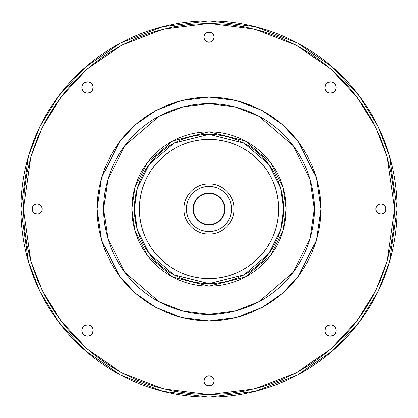 <?xml version="1.0" encoding="UTF-8"?>
<svg xmlns="http://www.w3.org/2000/svg" width="418" height="418" viewBox="0 0 418 418"><rect width="100%" height="100%" fill="white"/><g stroke="black" fill="none" stroke-linecap="round" stroke-linejoin="round"><path stroke-width="0.63" d="M203.984 380.798A5.016 5.016 0 0 1 209 375.782A5.016 5.016 0 0 1 214.016 380.798L213.635 382.716L212.548 384.346L210.918 385.433L209 385.814L207.082 385.433L205.452 384.346L204.365 382.716L203.984 380.798L204.83 378.013L207.082 376.163L209.977 375.876L212.548 377.25L213.635 378.88L214.016 380.798L213.635 378.88L212.548 377.25L209.977 375.876L207.082 376.163L205.452 377.25L204.365 378.88L204.078 381.775L204.83 383.583L207.082 385.433L209 385.814L210.918 385.433L212.548 384.346L213.635 382.716L214.016 380.798A5.016 5.016 0 0 1 209 385.814A5.016 5.016 0 0 1 203.984 380.798M81.876 330.481A5.643 5.643 0 0 1 87.519 324.838A5.643 5.643 0 0 1 93.162 330.481L92.211 333.616L93.057 331.578L93.057 329.379L93.162 330.481A5.643 5.643 0 0 1 87.519 336.124A5.643 5.643 0 0 1 81.876 330.481L82.309 328.318L83.532 326.489L81.985 329.379L81.985 331.578L81.876 330.481M32.186 209A5.016 5.016 0 0 1 37.202 203.984A5.016 5.016 0 0 1 42.218 209L32.186 209L42.218 209L41.837 210.918L40.75 212.548L39.12 213.635L37.202 214.016L34.417 213.17L32.567 210.918L32.28 208.023L33.654 205.452L36.225 204.078L38.179 204.078L40.75 205.452L42.124 208.023L42.218 209L41.837 207.082L40.75 205.452L38.179 204.078L36.225 204.078L33.654 205.452L32.28 208.023L32.28 209.977L33.654 212.548L35.284 213.635L38.179 213.922L39.987 213.17L41.837 210.918L42.218 209A5.016 5.016 0 0 1 37.202 214.016A5.016 5.016 0 0 1 32.186 209M81.876 87.519A5.643 5.643 0 0 1 87.519 81.876A5.643 5.643 0 0 1 93.162 87.519L92.211 90.654L93.057 88.621L93.057 86.421L93.162 87.519A5.643 5.643 0 0 1 87.519 93.162A5.643 5.643 0 0 1 81.876 87.519L81.985 88.621L81.876 87.519M203.984 37.202A5.016 5.016 0 0 1 209 32.186A5.016 5.016 0 0 1 214.016 37.202L213.635 39.12L212.548 40.75L210.918 41.837L209 42.218L207.082 41.837L205.452 40.75L204.365 39.12L203.984 37.202L204.365 35.284L205.452 33.654L207.082 32.567L209 32.186L210.918 32.567L212.548 33.654L213.635 35.284L214.016 37.202L213.635 35.284L211.785 33.032L209.977 32.28L207.082 32.567L205.452 33.654L204.078 36.225L204.078 38.179L205.452 40.75L208.023 42.124L210.918 41.837L213.17 39.987L214.016 37.202A5.016 5.016 0 0 1 209 42.218A5.016 5.016 0 0 1 203.984 37.202M324.838 87.519A5.643 5.643 0 0 1 330.481 81.876A5.643 5.643 0 0 1 336.124 87.519L335.691 89.682L334.468 91.511L336.015 88.621L336.015 86.421L336.124 87.519A5.643 5.643 0 0 1 330.481 93.162A5.643 5.643 0 0 1 324.838 87.519L325.789 84.384L324.943 86.421L324.943 88.621L324.838 87.519M375.782 209A5.016 5.016 0 0 1 380.798 203.984A5.016 5.016 0 0 1 385.814 209L375.782 209L385.814 209L385.433 210.918L384.346 212.548L382.716 213.635L380.798 214.016L378.013 213.17L376.163 210.918L375.876 208.023L377.25 205.452L379.821 204.078L381.775 204.078L384.346 205.452L385.72 208.023L385.814 209L385.433 207.082L384.346 205.452L381.775 204.078L379.821 204.078L377.25 205.452L375.876 208.023L375.876 209.977L377.25 212.548L378.88 213.635L381.775 213.922L383.583 213.17L385.433 210.918L385.814 209A5.016 5.016 0 0 1 380.798 214.016A5.016 5.016 0 0 1 375.782 209M324.838 330.481A5.643 5.643 0 0 1 330.481 324.838A5.643 5.643 0 0 1 336.124 330.481L336.015 329.379L336.124 330.481A5.643 5.643 0 0 1 330.481 336.124A5.643 5.643 0 0 1 324.838 330.481L325.789 327.346L324.943 329.379L324.943 331.578L324.838 330.481M224.926 209L224.55 209A15.55 15.55 0 0 1 209 224.55A15.55 15.55 0 0 1 193.45 209L193.074 209A15.926 15.926 0 0 0 209 224.926A15.926 15.926 0 0 0 224.926 209A15.926 15.926 0 0 1 209 224.926A15.926 15.926 0 0 1 193.074 209L193.382 212.109L194.286 215.092L195.76 217.846L197.74 220.26L200.154 222.24L202.908 223.714L205.891 224.618L209 224.926L212.109 224.618L215.092 223.714L217.846 222.24L220.26 220.26L222.24 217.846L223.714 215.092L224.618 212.109L224.926 209L224.618 205.891L223.714 202.908L222.24 200.154L220.26 197.74L217.846 195.76L215.092 194.286L212.109 193.382L209 193.074L205.891 193.382L202.908 194.286L200.154 195.76L197.74 197.74L195.76 200.154L194.286 202.908L193.382 205.891L193.074 209A15.926 15.926 0 0 1 209 193.074A15.926 15.926 0 0 1 224.926 209A15.926 15.926 0 0 0 209 193.074A15.926 15.926 0 0 0 193.074 209L193.45 209A15.55 15.55 0 0 1 209 193.45A15.55 15.55 0 0 1 224.55 209L224.926 209M234.08 209L231.572 209A22.572 22.572 0 0 1 209 231.572A22.572 22.572 0 0 1 186.428 209L183.92 209A25.08 25.08 0 0 0 209 234.08A25.08 25.08 0 0 0 234.08 209A25.08 25.08 0 0 1 209 234.08A25.08 25.08 0 0 1 183.92 209L139.403 209A69.597 69.597 0 0 0 209 278.597A69.597 69.597 0 0 0 278.597 209L234.08 209L278.597 209L278.263 202.176L277.259 195.42L275.598 188.795L273.299 182.368L270.378 176.192L266.867 170.335L262.797 164.849L258.214 159.786L253.151 155.203L247.665 151.133L241.808 147.622L235.632 144.701L229.205 142.402L222.58 140.741L215.824 139.737L209 139.403L202.176 139.737L195.42 140.741L188.795 142.402L182.368 144.701L176.192 147.622L170.335 151.133L164.849 155.203L159.786 159.786L155.203 164.849L151.133 170.335L147.622 176.192L144.701 182.368L142.402 188.795L140.741 195.42L139.737 202.176L139.403 209L139.737 215.824L140.741 222.58L142.402 229.205L144.701 235.632L147.622 241.808L151.133 247.665L155.203 253.151L159.786 258.214L164.849 262.797L170.335 266.867L176.192 270.378L182.368 273.299L188.795 275.598L195.42 277.259L202.176 278.263L209 278.597L215.824 278.263L222.58 277.259L229.205 275.598L235.632 273.299L241.808 270.378L247.665 266.867L253.151 262.797L258.214 258.214L262.797 253.151L266.867 247.665L270.378 241.808L273.299 235.632L275.598 229.205L277.259 222.58L278.263 215.824L278.597 209A69.597 69.597 0 0 0 209 139.403A69.597 69.597 0 0 0 139.403 209L183.92 209A25.08 25.08 0 0 1 209 183.92A25.08 25.08 0 0 1 234.08 209A25.08 25.08 0 0 0 209 183.92A25.08 25.08 0 0 0 183.92 209L186.428 209A22.572 22.572 0 0 1 209 186.428A22.572 22.572 0 0 1 231.572 209L234.08 209M283.613 209L280.63 229.89L268.69 253.768L244.112 274.835L209 283.613L173.888 274.835L149.31 253.768L137.37 229.89L134.387 209L131.879 209L134.962 230.595L147.303 255.273L172.707 277.05L209 286.121L245.293 277.05L270.697 255.273L283.038 230.595L286.121 209L283.613 209L286.121 209A77.121 77.121 0 0 1 209 286.121A77.121 77.121 0 0 1 131.879 209L103.643 209A105.357 105.357 0 0 0 209 314.357A105.357 105.357 0 0 0 314.357 209L286.121 209L314.357 209L310.14 179.5L293.284 145.788L258.58 116.037L234.932 106.883L209 103.643L183.068 106.883L159.42 116.037L124.716 145.788L107.86 179.5L103.643 209L97.128 209L101.6 177.676L119.501 141.874L135.437 124.71L156.353 110.289L181.464 100.571L209 97.128L236.536 100.571L261.647 110.289L282.563 124.71L298.499 141.874L316.4 177.676L320.872 209L314.357 209L320.872 209L320.334 198.033L318.725 187.175L316.055 176.527L312.356 166.186L307.664 156.264L302.021 146.849L295.479 138.029L288.106 129.893L279.971 122.521L271.151 115.979L261.736 110.336L251.814 105.644L241.473 101.945L230.825 99.275L219.967 97.666L209 97.128L198.033 97.666L187.175 99.275L176.527 101.945L166.186 105.644L156.264 110.336L146.849 115.979L138.029 122.521L129.893 129.893L122.521 138.029L115.979 146.849L110.336 156.264L105.644 166.186L101.945 176.527L99.275 187.175L97.666 198.033L97.128 209L97.666 219.967L99.275 230.825L101.945 241.473L105.644 251.814L110.336 261.736L115.979 271.151L122.521 279.971L129.893 288.106L138.029 295.479L146.849 302.021L156.264 307.664L166.186 312.356L176.527 316.055L187.175 318.725L198.033 320.334L209 320.872L219.967 320.334L230.825 318.725L241.473 316.055L251.814 312.356L261.736 307.664L271.151 302.021L279.971 295.479L288.106 288.106L295.479 279.971L302.021 271.151L307.664 261.736L312.356 251.814L316.055 241.473L318.725 230.825L320.334 219.967L320.872 209L316.4 240.324L298.499 276.126L282.563 293.29L261.647 307.711L236.536 317.429L209 320.872L181.464 317.429L156.353 307.711L135.437 293.29L119.501 276.126L101.6 240.324L97.128 209L103.643 209L107.86 238.5L124.716 272.212L159.42 301.963L183.068 311.117L209 314.357L234.932 311.117L258.58 301.963L293.284 272.212L310.14 238.5L314.357 209A105.357 105.357 0 0 0 209 103.643A105.357 105.357 0 0 0 103.643 209L131.879 209A77.121 77.121 0 0 1 209 131.879A77.121 77.121 0 0 1 286.121 209L283.038 187.405L270.697 162.727L245.293 140.95L209 131.879L172.707 140.95L147.303 162.727L134.962 187.405L131.879 209L134.387 209L137.37 188.11L149.31 164.232L173.888 143.165L209 134.387L244.112 143.165L268.69 164.232L280.63 188.11L283.613 209L283.252 216.315L282.181 223.557L280.4 230.658L277.933 237.555L274.804 244.175L271.036 250.455L266.679 256.333L261.757 261.757L256.333 266.679L250.455 271.036L244.175 274.804L237.555 277.933L230.658 280.4L223.557 282.181L216.315 283.252L209 283.613L201.685 283.252L194.443 282.181L187.342 280.4L180.445 277.933L173.825 274.804L167.545 271.036L161.667 266.679L156.243 261.757L151.321 256.333L146.964 250.455L143.196 244.175L140.067 237.555L137.6 230.658L135.819 223.557L134.748 216.315L134.387 209L134.748 201.685L135.819 194.443L137.6 187.342L140.067 180.445L143.196 173.825L146.964 167.545L151.321 161.667L156.243 156.243L161.667 151.321L167.545 146.964L173.825 143.196L180.445 140.067L187.342 137.6L194.443 135.819L201.685 134.748L209 134.387L216.315 134.748L223.557 135.819L230.658 137.6L237.555 140.067L244.175 143.196L250.455 146.964L256.333 151.321L261.757 156.243L266.679 161.667L271.036 167.545L274.804 173.825L277.933 180.445L280.4 187.342L282.181 194.443L283.252 201.685L283.613 209M394.592 209L387.167 260.968L375.824 290.327L357.474 320.355L331.035 348.831L296.336 372.757L254.682 388.881L209 394.592L163.318 388.881L121.664 372.757L86.965 348.831L60.526 320.355L42.176 290.327L30.833 260.968L23.408 209L20.9 209L28.424 261.668L39.919 291.424L58.52 321.86L85.319 350.718L120.483 374.972L162.696 391.311L209 397.1L255.304 391.311L297.517 374.972L332.681 350.718L359.48 321.86L378.081 291.424L389.576 261.668L397.1 209L394.592 209L397.1 209A188.1 188.1 0 0 1 209 397.1A188.1 188.1 0 0 1 20.9 209A188.1 188.1 0 0 1 209 20.9A188.1 188.1 0 0 1 397.1 209L389.576 156.332L378.081 126.576L359.48 96.14L332.681 67.282L297.517 43.028L255.304 26.689L209 20.9L162.696 26.689L120.483 43.028L85.319 67.282L58.52 96.14L39.919 126.576L28.424 156.332L20.9 209L23.408 209L30.833 157.032L42.176 127.673L60.526 97.645L86.965 69.169L121.664 45.243L163.318 29.119L209 23.408L254.682 29.119L296.336 45.243L331.035 69.169L357.474 97.645L375.824 127.673L387.167 157.032L394.592 209L393.699 227.193L391.023 245.209L386.603 262.875L380.464 280.023L372.678 296.487L363.315 312.11L352.463 326.74L340.231 340.231L326.74 352.463L312.11 363.315L296.487 372.678L280.023 380.464L262.875 386.603L245.209 391.023L227.193 393.699L209 394.592L190.807 393.699L172.791 391.023L155.125 386.603L137.977 380.464L121.513 372.678L105.89 363.315L91.26 352.463L77.769 340.231L65.537 326.74L54.685 312.11L45.322 296.487L37.536 280.023L31.397 262.875L26.977 245.209L24.301 227.193L23.408 209L24.301 190.807L26.977 172.791L31.397 155.125L37.536 137.977L45.322 121.513L54.685 105.89L65.537 91.26L77.769 77.769L91.26 65.537L105.89 54.685L121.513 45.322L137.977 37.536L155.125 31.397L172.791 26.977L190.807 24.301L209 23.408L227.193 24.301L245.209 26.977L262.875 31.397L280.023 37.536L296.487 45.322L312.11 54.685L326.74 65.537L340.231 77.769L352.463 91.26L363.315 105.89L372.678 121.513L380.464 137.977L386.603 155.125L391.023 172.791L393.699 190.807L394.592 209M91.511 334.468L92.211 333.616M88.621 336.015L86.421 336.015L88.621 336.015L90.654 335.173M85.361 335.691L83.532 334.468L86.421 336.015M82.827 333.616L83.532 334.468M84.384 325.789L83.532 326.489M86.421 324.943L88.621 324.943L90.654 325.789L88.621 324.943L85.361 325.267M92.211 327.346L92.733 328.318L90.654 325.789M90.654 92.211L89.682 92.733L92.211 90.654M88.621 93.057L86.421 93.057L84.384 92.211L86.421 93.057L89.682 92.733M83.532 91.511L84.384 92.211M82.309 85.361L83.532 83.532L81.985 86.421M84.384 82.827L83.532 83.532M86.421 81.985L88.621 81.985L91.511 83.532L88.621 81.985L85.361 82.309M92.211 84.384L91.511 83.532M333.616 92.211L334.468 91.511M331.578 93.057L329.379 93.057L327.346 92.211L329.379 93.057L332.639 92.733M325.789 90.654L325.267 89.682L327.346 92.211M326.489 83.532L325.789 84.384M328.318 82.309L331.578 81.985L329.379 81.985L327.346 82.827M332.639 82.309L334.468 83.532L331.578 81.985M335.173 84.384L334.468 83.532M335.691 332.639L334.468 334.468L336.015 331.578M333.616 335.173L334.468 334.468M331.578 336.015L329.379 336.015L326.489 334.468L329.379 336.015L332.639 335.691M325.789 333.616L326.489 334.468M327.346 325.789L328.318 325.267L325.789 327.346M329.379 324.943L331.578 324.943L333.616 325.789L331.578 324.943L328.318 325.267M334.468 326.489L333.616 325.789M93.057 329.379L92.733 328.318M81.985 331.578L82.309 332.639M93.057 86.421L92.733 85.361M81.985 88.621L82.827 90.654M336.015 86.421L335.691 85.361M324.943 88.621L325.267 89.682M336.015 329.379L335.173 327.346M324.943 331.578L325.267 332.639M186.428 209L186.862 204.595L188.147 200.363L190.232 196.46L193.038 193.038L196.46 190.232L200.363 188.147L204.595 186.862L209 186.428L213.405 186.862L217.637 188.147L221.54 190.232L224.962 193.038L227.768 196.46L229.853 200.363L231.138 204.595L231.572 209L231.138 213.405L229.853 217.637L227.768 221.54L224.962 224.962L221.54 227.768L217.637 229.853L213.405 231.138L209 231.572L204.595 231.138L200.363 229.853L196.46 227.768L193.038 224.962L190.232 221.54L188.147 217.637L186.862 213.405L186.428 209M193.45 209L193.748 205.964L194.636 203.049L196.073 200.363L198.007 198.007L200.363 196.073L203.049 194.636L205.964 193.748L209 193.45L212.036 193.748L214.951 194.636L217.637 196.073L219.993 198.007L221.927 200.363L223.364 203.049L224.252 205.964L224.55 209L224.252 212.036L223.364 214.951L221.927 217.637L219.993 219.993L217.637 221.927L214.951 223.364L212.036 224.252L209 224.55L205.964 224.252L203.049 223.364L200.363 221.927L198.007 219.993L196.073 217.637L194.636 214.951L193.748 212.036L193.45 209"/></g></svg>
